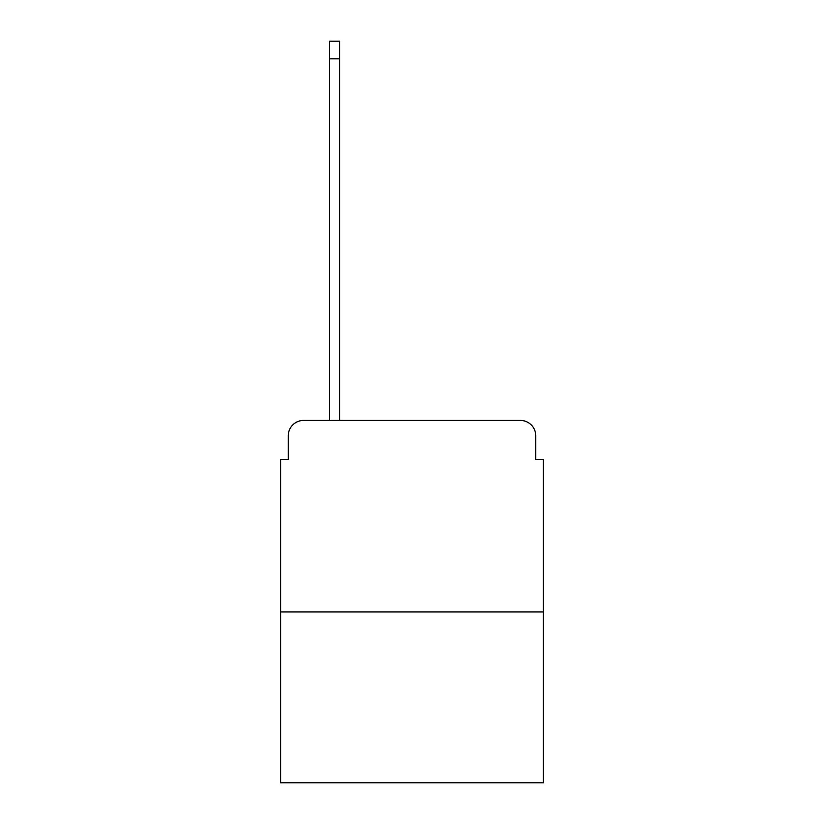 <?xml version="1.0" encoding="UTF-8"?>
<svg xmlns="http://www.w3.org/2000/svg" width="824" height="824" viewBox="0 0 824 824"><rect width="100%" height="100%" fill="white"/><g stroke="black" fill="none" stroke-linecap="round" stroke-linejoin="round"><path stroke-width="1.24" d="M288.276 435.752L288.276 459.504L288.276 435.752A15.326 15.326 0 0 1 303.593 420.425L329.641 420.425L329.641 41.2L339.601 41.2L339.601 58.823L329.641 58.823M543.387 611.954L280.613 611.954L280.613 782.8L543.387 782.8L543.387 459.504L535.724 459.504L535.724 435.752A15.326 15.326 0 0 0 520.408 420.425L303.593 420.425M280.613 611.954L280.613 459.504L288.276 459.504M339.601 58.823L339.601 420.425L520.408 420.425M535.724 459.504L535.724 435.752"/></g></svg>
